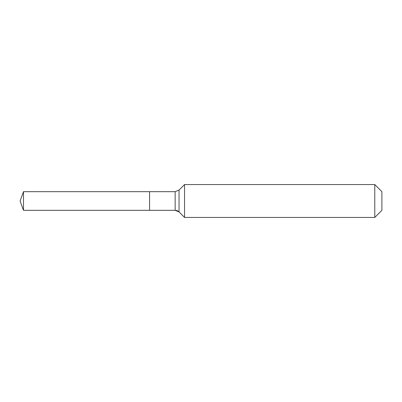 <?xml version="1.0" encoding="UTF-8"?>
<svg xmlns="http://www.w3.org/2000/svg" width="402" height="402" viewBox="0 0 402 402"><rect width="100%" height="100%" fill="white"/><g stroke="black" fill="none" stroke-linecap="round" stroke-linejoin="round"><path stroke-width="0.6" d="M381.9 210.321L374.775 217.447L184.553 217.447L179.036 211.924A5.482 5.482 0 0 0 175.156 210.321L23.492 210.321L20.1 201L23.492 191.679L175.156 191.679L179.036 190.076L184.553 184.553L374.775 184.553L381.9 191.679L381.9 210.321L374.775 217.447L374.775 184.553M20.1 201L23.492 210.321L23.492 191.679M374.775 217.447L184.553 217.447L179.036 211.924L175.156 210.321L149.574 210.321L149.574 191.679L149.574 210.321L23.492 210.321M184.553 217.447L184.553 184.553M175.156 210.321L175.156 191.679M179.036 211.924L179.036 190.076"/></g></svg>
